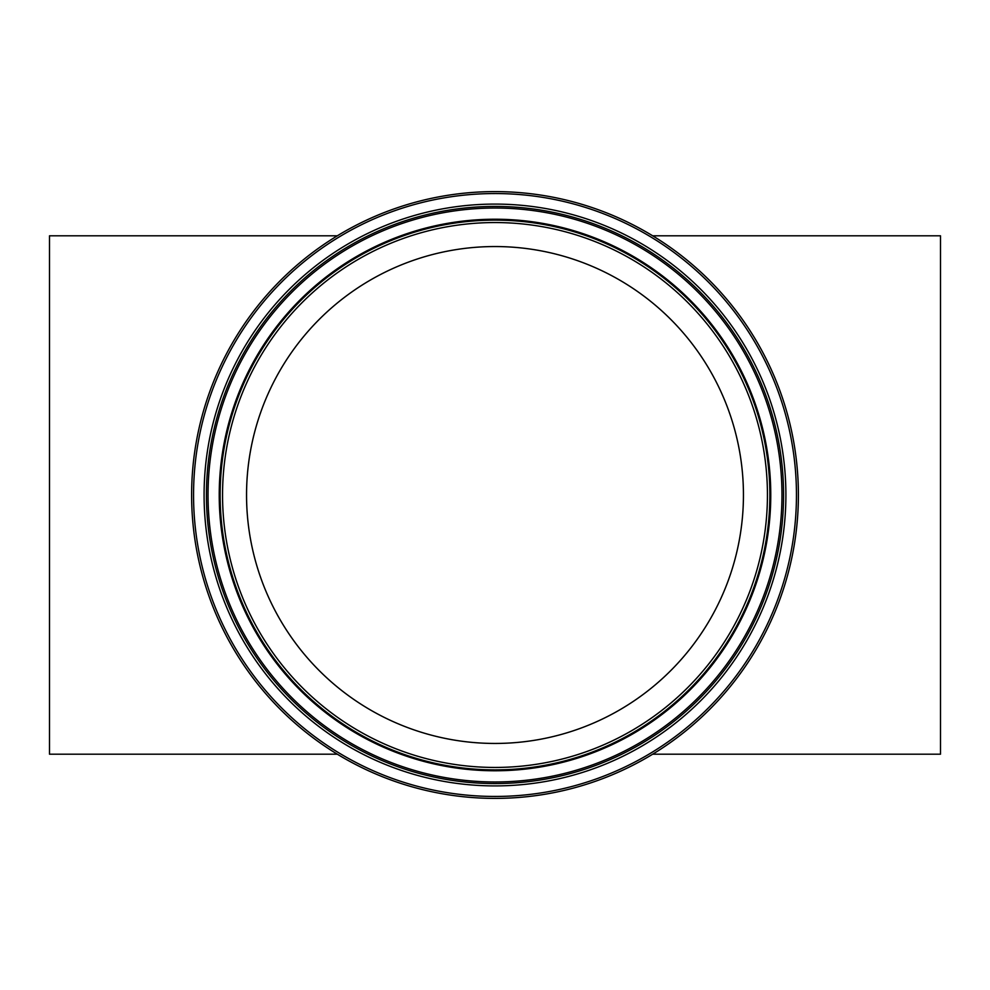 <?xml version="1.0" encoding="UTF-8"?>
<svg xmlns="http://www.w3.org/2000/svg" width="990" height="990" viewBox="0 0 990 990"><rect width="100%" height="100%" fill="white"/><g stroke="black" fill="none" stroke-linecap="round" stroke-linejoin="round"><path stroke-width="1.49" d="M337.318 235.806L49.5 235.806L49.5 754.194L337.318 754.194M652.682 235.806L940.5 235.806L940.5 754.194L652.682 754.194M798.398 495A303.398 303.398 0 0 0 343.307 232.254A303.398 303.398 0 0 0 343.307 757.746A303.398 303.398 0 0 0 798.398 495M743.441 495A248.44 248.44 0 0 1 370.78 710.164A248.44 248.44 0 0 1 370.78 279.836A248.44 248.44 0 0 1 743.441 495M796.455 495A301.455 301.455 0 0 1 344.272 756.063A301.455 301.455 0 0 1 344.272 233.937A301.455 301.455 0 0 1 796.455 495M785.899 495A290.899 290.899 0 0 0 349.544 243.07A290.899 290.899 0 0 0 349.544 746.93A290.899 290.899 0 0 0 785.899 495M769.874 495A274.874 274.874 0 0 0 357.563 256.954A274.874 274.874 0 0 0 357.563 733.046A274.874 274.874 0 0 0 769.874 495M767.436 495A272.436 272.436 0 0 1 358.776 730.942A272.436 272.436 0 0 1 358.776 259.058A272.436 272.436 0 0 1 767.436 495M770.765 495A275.764 275.764 0 0 0 357.118 256.175A275.764 275.764 0 0 0 357.118 733.825A275.764 275.764 0 0 0 770.765 495M783.573 495A288.573 288.573 0 0 1 350.72 744.913A288.573 288.573 0 0 1 350.72 245.087A288.573 288.573 0 0 1 783.573 495M781.964 495A286.964 286.964 0 0 0 351.512 246.485A286.964 286.964 0 0 0 351.512 743.515A286.964 286.964 0 0 0 781.964 495"/></g></svg>
